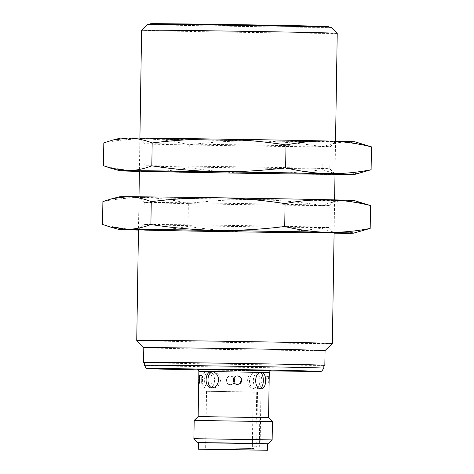 <?xml version="1.0" encoding="UTF-8"?>
<svg xmlns="http://www.w3.org/2000/svg" width="474" height="474" viewBox="0 0 474 474"><rect width="100%" height="100%" fill="white"/><g stroke="black" fill="none" stroke-linecap="round" stroke-linejoin="round"><path stroke-width="0.36" stroke-dasharray="2.37 1.78" d="M261.867 380.841C261.612 385.83 259.645 388.526 255.966 388.929C247.126 389.231 247.541 371.936 256.327 372.629C259.93 373.18 261.778 375.918 261.867 380.841M259.965 380.794C259.888 375.87 258.063 373.139 254.479 372.588C245.633 371.894 245.212 389.19 254.111 388.887C257.779 388.484 259.728 385.789 259.965 380.794M260.001 388.526L258.863 388.716C251.374 389.065 251.593 371.823 259.082 372.416L260.185 372.629M212.856 371.746L213.768 371.681C217.797 372.238 220.06 374.981 220.576 379.917C219.883 384.894 217.495 387.584 213.407 387.981L212.494 387.868M206.486 388.123C200.662 388.484 200.929 371.243 206.705 371.823C214.13 371.403 213.975 388.716 206.522 388.129L206.486 388.123M208.767 388.153L208.803 388.153C216.328 388.745 216.482 371.432 208.987 371.847C203.281 371.272 203.014 388.514 208.767 388.153M201.681 379.781L201.906 375.521C202.777 375.278 202.623 384.272 201.77 383.999L201.681 379.781M269.119 383.045L268.9 385.089C268.551 384.841 268.343 383.43 268.278 380.865C268.432 378.276 268.681 376.86 269.036 376.617L269.191 378.637M265.333 380.818C265.41 383.383 265.624 384.793 265.979 385.042L266.115 376.569C265.754 376.812 265.493 378.228 265.333 380.818M234.565 380.486C234.292 382.956 232.93 384.343 230.477 384.651C225.073 385.107 224.753 376.119 230.163 376.178C232.847 376.368 234.31 377.802 234.565 380.486M234.867 380.474C234.612 377.79 233.149 376.356 230.465 376.172C225.061 376.107 225.375 385.095 230.779 384.639C233.232 384.337 234.594 382.945 234.867 380.474M259.296 446.917L252.34 446.786L260.102 446.887L260.961 392.116L253.199 392.016L260.161 392.146L259.296 446.917L260.102 446.887M328.595 26.58A89.082 0.48 0.9 0 1 239.512 25.661A89.082 0.48 0.9 0 1 150.448 23.783M323.861 365.258A89.669 0.486 0.9 0 1 234.192 364.34A89.669 0.486 0.9 0 1 144.54 362.444M323.855 365.336A90.647 0.492 0.9 0 1 234.192 364.346A90.647 0.492 0.9 0 1 144.54 362.515M325.069 350.541L325.069 350.541A90.647 0.492 0.9 0 1 234.423 349.605A90.647 0.492 0.9 0 1 143.8 347.697L143.794 347.691M332.351 343.484A97.822 0.527 0.9 0 1 234.535 342.471A97.822 0.527 0.9 0 1 136.737 340.409M337.227 33.304A97.822 0.527 0.9 0 1 239.411 32.297A97.822 0.527 0.9 0 1 141.608 30.229M331.45 27.338A91.95 0.498 0.9 0 1 239.5 26.396A91.95 0.498 0.9 0 1 147.574 24.452M308.639 26.68A89.082 0.48 0.9 0 1 328.583 27.296A89.082 0.48 0.9 0 1 239.5 26.378A89.082 0.48 0.9 0 1 150.442 24.5A89.082 0.48 0.9 0 1 209.709 24.974A89.082 0.48 0.9 0 1 308.639 26.68M268.574 417.677L198.15 416.569M272.426 421.653L194.18 420.42M272.135 439.908L193.89 438.681M267.514 443.788L198.393 442.698M267.514 443.747L198.393 442.663M254.005 448.499L205.651 447.829L254.005 448.499M260.161 392.146L206.54 391.269L260.961 392.116M237.717 384.384L237.421 384.396C231.964 384.858 231.632 375.864 237.107 375.923L237.409 375.918M312.704 199.548A97.822 0.527 0.9 0 1 334.603 200.229A97.822 0.527 0.9 0 1 236.787 199.216A97.822 0.527 0.9 0 1 138.989 197.154A97.822 0.527 0.9 0 1 203.826 197.67A97.822 0.527 0.9 0 1 312.704 199.548M354.143 200.52A117.386 0.634 0.9 0 1 346.441 200.638A117.386 0.634 0.9 0 1 255.35 199.607A117.386 0.634 0.9 0 1 145.708 197.658A117.386 0.634 0.9 0 1 119.448 196.834M308.509 204.798A92.525 0.504 0.9 0 1 329.229 205.438A92.525 0.504 0.9 0 1 329.223 205.438A92.525 0.504 0.9 0 1 236.704 204.484A92.525 0.504 0.9 0 1 144.197 202.534A92.525 0.504 0.9 0 1 144.197 202.528A92.525 0.504 0.9 0 1 205.763 203.026A92.525 0.504 0.9 0 1 308.509 204.798M308.165 226.809A92.525 0.504 0.9 0 1 328.879 227.449L328.879 227.449A92.525 0.504 0.9 0 1 236.36 226.501A92.525 0.504 0.9 0 1 143.853 224.546A92.525 0.504 0.9 0 1 143.853 224.54A92.525 0.504 0.9 0 1 205.651 225.043A92.525 0.504 0.9 0 1 308.165 226.809M102.894 201.569C117.422 198.713 131.689 197.409 145.708 197.658C159.744 198.037 173.964 199.981 188.362 203.482C211.066 200.638 233.398 199.347 255.35 199.607C277.302 199.998 299.58 201.954 322.184 205.467C330.419 202.297 338.507 200.692 346.441 200.638L363.368 203.15M360.987 231.3L345.925 233.244C337.998 233.167 329.963 231.531 321.828 228.338C299.124 231.182 276.792 232.473 254.84 232.213C232.888 231.822 210.61 229.866 188 226.353C173.508 229.209 159.234 230.506 145.192 230.263A117.386 0.634 0.9 0 1 138.467 230.109M334.087 233.178A117.386 0.634 0.9 0 1 254.84 232.213A117.386 0.634 0.9 0 1 145.192 230.263C131.18 229.884 116.96 227.947 102.538 224.439M188.362 203.482L188 226.353M322.184 205.467L321.828 228.338M313.628 140.861A97.822 0.527 0.9 0 1 335.527 141.542A97.822 0.527 0.9 0 1 237.711 140.535A97.822 0.527 0.9 0 1 139.913 138.473A97.822 0.527 0.9 0 1 204.744 138.989A97.822 0.527 0.9 0 1 313.628 140.861M355.062 141.833A117.386 0.634 0.9 0 1 347.359 141.957A117.386 0.634 0.9 0 1 256.274 140.926A117.386 0.634 0.9 0 1 146.626 138.977A117.386 0.634 0.9 0 1 120.372 138.147M309.433 146.111A92.525 0.504 0.9 0 1 330.147 146.75A92.525 0.504 0.9 0 1 330.147 146.756A92.525 0.504 0.9 0 1 237.628 145.802A92.525 0.504 0.9 0 1 145.121 143.847L145.121 143.847A92.525 0.504 0.9 0 1 206.682 144.339A92.525 0.504 0.9 0 1 309.433 146.111M309.089 168.122A92.525 0.504 0.9 0 1 329.803 168.762A92.525 0.504 0.9 0 1 329.803 168.768A92.525 0.504 0.9 0 1 237.278 167.814A92.525 0.504 0.9 0 1 144.771 165.859A92.525 0.504 0.9 0 1 144.777 165.859A92.525 0.504 0.9 0 1 206.575 166.356A92.525 0.504 0.9 0 1 309.089 168.122M103.818 142.881C118.34 140.026 132.613 138.722 146.626 138.977C160.668 139.356 174.888 141.293 189.286 144.795C211.991 141.951 234.316 140.665 256.274 140.926C278.22 141.311 300.498 143.267 323.108 146.78C331.344 143.616 339.425 142.004 347.359 141.957L364.293 144.463M361.911 172.613L346.849 174.556C338.916 174.479 330.882 172.844 322.747 169.656C300.042 172.5 277.711 173.786 255.759 173.525C233.812 173.134 211.528 171.185 188.925 167.666C174.426 170.522 160.159 171.825 146.116 171.576A117.386 0.634 0.9 0 1 139.392 171.422M335.005 174.497A117.386 0.634 0.9 0 1 255.759 173.525A117.386 0.634 0.9 0 1 146.116 171.576C132.104 171.203 117.884 169.259 103.456 165.758M189.286 144.795L188.925 167.666M323.108 146.78L322.747 169.656M257.512 392.057L256.653 446.834M256.712 392.087L255.847 446.864M270.05 370.97A86.41 0.468 0.9 0 1 198.15 369.844L270.05 370.97M323.813 368.132A89.669 0.486 0.9 0 1 234.15 367.208A89.669 0.486 0.9 0 1 144.499 365.312M270.986 370.585L197.225 369.43M269.285 372.493L198.861 371.385M254.111 388.887L255.966 388.929M254.479 372.588L256.327 372.629M261.364 372.44L259.082 372.416M261.18 388.745L258.899 388.716M211.558 387.939L213.407 387.981M211.919 371.64L213.768 371.681M208.987 371.847L206.705 371.823M208.803 388.153L206.522 388.129M201.906 375.521L198.985 375.473M201.77 383.999L198.849 383.952M269.036 376.617L266.115 376.569M268.9 385.089L265.979 385.042M230.465 376.172L230.163 376.178M230.779 384.639L230.477 384.651M252.34 446.786L253.199 392.016M266.258 378.157L266.181 383.43M201.705 377.138L201.622 382.411M139.913 138.118L139.397 171.073M138.995 196.799L138.473 229.754L143.853 224.54M335.533 141.193L335.011 174.142L329.803 168.762L330.147 146.75L335.527 141.542M334.608 199.874L334.093 232.829L328.879 227.449L329.229 205.438L334.603 200.229M271.033 370.579L197.178 369.424M206.54 391.269L205.651 447.829L204.164 449.275M260.125 446.893L260.096 448.688L261.541 450.176M144.197 202.534L138.989 197.154M144.197 202.528L143.853 224.546M139.397 171.067L144.777 165.859L145.121 143.847L139.913 138.473"/><path stroke-width="0.71" d="M261.138 388.745L261.18 388.745C266.975 389.314 267.212 372.066 261.399 372.44L261.364 372.44C253.951 371.853 253.726 389.095 261.138 388.745M260.185 372.629C264.486 374.033 264.302 387.217 260.001 388.526M218.668 379.87C218.176 374.94 215.925 372.197 211.919 371.64C204.407 370.97 204.057 388.265 211.558 387.939C215.629 387.542 217.999 384.852 218.668 379.87M212.494 387.868C206.267 386.914 206.551 372.416 212.856 371.746M198.736 379.733L198.849 383.952C199.678 384.224 199.832 375.23 198.985 375.473L198.736 379.733M197.178 369.424C197.273 368.855 197.83 369.513 198.861 371.385L269.285 372.493L268.574 417.677L272.426 421.653L272.141 439.908L193.89 438.681L194.18 420.42L272.426 421.653M150.442 24.375L150.448 23.783A89.082 0.48 0.9 0 1 209.721 24.257A89.082 0.48 0.9 0 1 308.645 25.963A89.082 0.48 0.9 0 1 328.595 26.58L328.583 27.172M144.499 365.312L144.54 362.444A89.669 0.486 0.9 0 1 204.205 362.924A89.669 0.486 0.9 0 1 303.781 364.636A89.669 0.486 0.9 0 1 323.861 365.258L323.813 368.132L321.864 371.065L321.319 371.255L270.05 370.97L318.232 371.409L301.156 370.739A86.41 0.468 0.9 0 0 165.787 368.624A86.41 0.468 0.9 0 0 198.15 369.844L147.337 368.606L146.164 368.209L144.499 365.312A89.669 0.486 0.9 0 1 204.158 365.792A89.669 0.486 0.9 0 1 303.739 367.51A89.669 0.486 0.9 0 1 323.813 368.132M144.54 362.515A90.647 0.492 0.9 0 1 143.563 362.426A90.647 0.492 0.9 0 1 203.879 362.912A90.647 0.492 0.9 0 1 304.545 364.648A90.647 0.492 0.9 0 1 324.838 365.276A90.647 0.492 0.9 0 1 323.855 365.336M143.8 347.697A90.647 0.492 0.9 0 1 143.794 347.691A90.647 0.492 0.9 0 1 204.11 348.177A90.647 0.492 0.9 0 1 304.776 349.913A90.647 0.492 0.9 0 1 325.069 350.541L324.838 365.276M143.563 362.426L143.794 347.691L136.737 340.409A97.822 0.527 0.9 0 1 201.823 340.93A97.822 0.527 0.9 0 1 310.452 342.803A97.822 0.527 0.9 0 1 332.351 343.478A97.822 0.527 0.9 0 1 332.351 343.484L325.069 350.541M337.221 33.299L331.45 27.338A91.95 0.498 0.9 0 0 310.861 26.704A91.95 0.498 0.9 0 0 208.987 24.95A91.95 0.498 0.9 0 0 147.574 24.452L141.613 30.223A97.822 0.527 0.9 0 1 141.613 30.223A97.822 0.527 0.9 0 1 206.942 30.757A97.822 0.527 0.9 0 1 315.329 32.623A97.822 0.527 0.9 0 1 337.221 33.299A97.822 0.527 0.9 0 1 337.227 33.304L335.533 141.193M198.695 382.18L198.15 416.569L268.574 417.677M198.393 442.698L267.514 443.788M198.292 449.186L198.393 442.663L221.394 442.846L267.514 443.747L267.413 450.27L198.292 449.186L267.413 450.27M255.119 449.98L204.164 449.275L255.119 449.98M241.752 380.219C241.521 377.535 240.075 376.101 237.409 375.918C231.934 375.852 232.266 384.847 237.717 384.384C240.158 384.076 241.503 382.69 241.752 380.219M237.255 375.923C239.838 376.178 241.236 377.618 241.45 380.231L239.743 383.579M327.884 199.72A117.386 0.634 0.9 0 1 354.143 200.52L370.544 205.538C356.146 202.043 341.926 200.099 327.884 199.72C313.871 199.471 299.604 200.769 285.075 203.63C262.472 200.111 240.194 198.162 218.241 197.771A117.386 0.634 0.9 0 1 327.884 199.72M151.253 201.64C143.118 198.452 135.084 196.817 127.151 196.74L112.089 198.683L119.448 196.834A117.386 0.634 0.9 0 1 127.151 196.74A117.386 0.634 0.9 0 1 218.241 197.771C196.289 197.51 173.958 198.796 151.253 201.64L150.892 224.516C173.496 228.03 195.774 229.985 217.726 230.37C239.678 230.637 262.009 229.345 284.714 226.501C299.141 230.003 313.361 231.946 327.374 232.319A117.386 0.634 0.9 0 1 353.628 233.149A117.386 0.634 0.9 0 1 345.925 233.244A117.386 0.634 0.9 0 1 334.087 233.178M312.194 232.147A97.822 0.527 0.9 0 1 334.087 232.823A97.822 0.527 0.9 0 1 236.277 231.822A97.822 0.527 0.9 0 1 138.473 229.754A97.822 0.527 0.9 0 1 203.808 230.281A97.822 0.527 0.9 0 1 312.194 232.147M138.467 230.109A117.386 0.634 0.9 0 1 118.938 229.463A117.386 0.634 0.9 0 1 126.641 229.345A117.386 0.634 0.9 0 1 217.726 230.37A117.386 0.634 0.9 0 1 327.374 232.319C341.416 232.568 355.684 231.265 370.182 228.415L353.628 233.149M112.089 198.683L102.894 201.569L102.538 224.439L109.707 226.833L126.641 229.345C134.569 229.292 142.656 227.68 150.892 224.516M370.544 205.538L370.182 228.415M285.075 203.63L284.714 226.501M328.808 141.033A117.386 0.634 0.9 0 1 355.062 141.833L371.462 146.857C357.07 143.355 342.85 141.418 328.808 141.033C314.795 140.784 300.522 142.087 286 144.943C263.39 141.43 241.112 139.475 219.16 139.083A117.386 0.634 0.9 0 1 328.808 141.033M152.172 142.958C144.037 139.765 136.002 138.13 128.075 138.058L113.013 139.996L120.372 138.147A117.386 0.634 0.9 0 1 128.075 138.058A117.386 0.634 0.9 0 1 219.16 139.083C197.214 138.823 174.882 140.114 152.172 142.958L151.816 165.829C174.42 169.342 196.698 171.298 218.65 171.689C240.602 171.949 262.934 170.658 285.638 167.814C300.066 171.321 314.28 173.259 328.292 173.638A117.386 0.634 0.9 0 1 354.552 174.462A117.386 0.634 0.9 0 1 346.849 174.556A117.386 0.634 0.9 0 1 335.005 174.497M313.113 173.466A97.822 0.527 0.9 0 1 335.011 174.142A97.822 0.527 0.9 0 1 237.196 173.134A97.822 0.527 0.9 0 1 139.397 171.067A97.822 0.527 0.9 0 1 204.732 171.6A97.822 0.527 0.9 0 1 313.113 173.466M139.392 171.422A117.386 0.634 0.9 0 1 119.857 170.776A117.386 0.634 0.9 0 1 127.559 170.658A117.386 0.634 0.9 0 1 218.65 171.689A117.386 0.634 0.9 0 1 328.292 173.638C342.335 173.887 356.608 172.583 371.106 169.728L354.552 174.462M113.013 139.996L103.818 142.881L103.456 165.758L110.632 168.146L127.559 170.658C135.493 170.604 143.581 168.999 151.816 165.829M371.462 146.857L371.106 169.728M286 144.943L285.638 167.814M197.225 369.43L270.986 370.585M141.608 30.229L139.913 138.118M139.397 171.073L138.995 196.799M138.473 229.754L136.737 340.409M335.011 174.142L334.608 199.874M334.093 232.829L332.351 343.478M269.285 372.493C270.458 370.615 271.039 369.975 271.033 370.579L271.027 370.579M198.156 416.569L194.18 420.42M268.166 443.759L272.135 439.908M197.741 442.657L193.89 438.681M198.861 371.385L198.766 377.523M118.938 229.463L109.707 226.833M119.857 170.776L110.632 168.146"/></g></svg>
